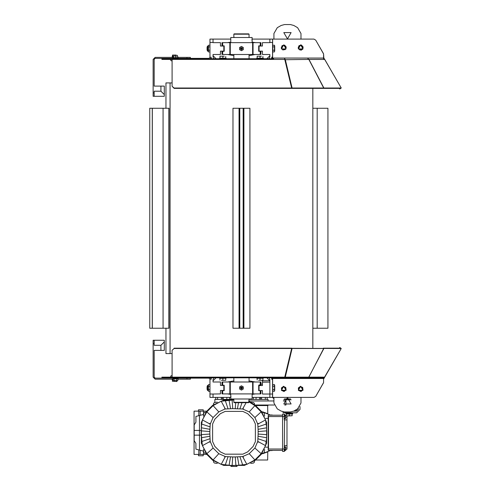 <?xml version="1.0" encoding="UTF-8"?>
<svg xmlns="http://www.w3.org/2000/svg" width="491" height="491" viewBox="0 0 491 491"><rect width="100%" height="100%" fill="white"/><g stroke="black" fill="none" stroke-linecap="round" stroke-linejoin="round"><path stroke-width="0.74" d="M249.06 34.192L248.722 33.854L234.17 33.854L233.833 34.192L249.06 34.192L249.06 37.506M249.06 402.332L233.833 402.332L234.17 402.669L248.722 402.669L249.06 399.017M233.833 37.236L234.207 37.236M221.398 380.304L224.277 380.304L221.398 380.304M225.713 380.304L224.277 380.304L225.713 380.304M219.452 377.8L219.452 378.138L226.222 378.138L226.222 377.8M258.622 380.304L261.494 380.304L258.622 380.304M262.937 380.304L261.494 380.304L262.937 380.304M256.676 377.8L256.676 378.138L263.44 378.138L263.44 377.8M274.487 384.631L274.487 391.272L274.745 385.46L274.487 384.631L272.781 384.631L272.781 386.288L274.487 386.288M208.411 391.272L208.411 384.631L208.153 390.443L208.411 391.272L209.982 391.272M209.982 394.04L209.982 397.422L213.026 397.422L213.026 394.04L209.982 394.04L209.982 379.15L208.963 378.138L168.978 378.138L168.978 377.8M269.872 394.04L269.872 397.422L272.579 397.422L272.579 394.04L269.872 394.04L269.872 382.151L262.427 382.158L262.427 385.539L259.045 385.539L259.045 384.919L260.905 384.907L260.905 382.029L221.993 382.029L221.993 385.245L224.191 385.245L224.191 390.658L221.993 390.658L221.993 393.874L260.905 393.874L260.905 390.658L258.702 390.658L258.702 385.245L259.045 385.245M230.788 393.874L230.788 399.017L252.104 399.017L252.104 393.874M283.068 411.814L283.068 412.821L296.601 412.821L299.983 409.439L299.983 406.554M262.667 453.672L267.779 451.837L267.669 460.024L255.572 460.024M203.213 454.439L203.213 455.789L198.474 455.789L198.474 454.439M198.474 411.127L198.474 409.776L203.213 409.776L203.213 411.127M296.404 409.549L296.404 410.28L295.14 410.28M283.755 399.791L291.175 399.791M268.006 405.038L268.006 405.548L255.572 405.548M268.006 400.975L268.006 399.453L249.06 399.453M230.96 399.453L214.886 399.453L214.886 402.479M272.241 415.19L273.591 415.19M273.591 450.376L272.241 450.376M268.516 415.19L268.178 415.644L268.516 415.19L282.558 415.19M268.178 450.038L268.516 450.376L282.558 450.376M284.252 416.54L284.252 414.171L286.959 416.54L286.959 419.928L284.252 419.928L284.252 416.54L282.558 416.54L282.558 414.171L284.252 414.171M268.516 449.026L268.516 416.54L268.178 415.644L268.178 449.922L268.516 449.026L282.558 449.026L282.558 451.395L284.252 451.395L284.59 419.928M284.59 445.638L286.959 445.638L286.959 449.026L284.252 451.395M206.846 454.439L194.08 454.439L194.08 425.071L195.94 422.217L195.94 416.429L199.493 415.478L199.493 430.417L194.178 430.417L194.178 435.149L200.715 435.149M200.715 430.417L199.493 430.417L199.493 450.087L195.94 449.136L195.94 443.348L194.08 440.495M206.846 411.127L194.08 411.127L194.08 425.071M194.178 440.304L194.178 425.267M178.172 378.138L178.172 378.678L172.758 378.678L172.758 378.138M173.501 380.47L175.342 380.47L173.501 380.47M177.429 380.47L175.342 380.47L177.932 380.322L178.006 378.88L176.613 378.88L176.613 380.273M177.018 381.47L172.427 381.292L176.963 381.489L177.153 380.47M172.93 379.696L172.083 379.696L172.083 379.15M172.083 376.787L171.304 377.125L161.932 377.125L161.932 378.138L168.978 378.138M178.006 379.15L190.355 379.15L190.355 378.138M161.932 378.138L155.168 378.138L154.149 377.125L154.149 350.39L164.301 350.39L164.301 341.932L160.919 345.314L154.149 345.314L154.149 340.238L153.137 340.238L153.137 377.125L155.168 379.15L172.93 379.15M341.208 348.463L339.797 347.518L339.428 348.156M273.591 377.8L323.563 377.8L323.563 382.593L315.695 396.409L313.933 397.422L272.603 397.422L272.603 390.658M161.932 377.8L171.304 377.8L172.083 377.125L172.083 350.255L174.115 348.493L172.083 350.255M274.745 386.386L274.745 390.431M224.277 56.219L221.398 56.219L224.277 56.219M219.962 56.219L221.398 56.219L219.962 56.219M226.222 58.724L226.222 58.386L219.452 58.386L219.452 58.724M261.494 56.219L258.622 56.219L261.494 56.219M257.18 56.219L258.622 56.219L257.18 56.219M263.44 58.724L263.44 58.386L256.676 58.386L256.676 58.724M274.487 45.252L274.487 51.893L274.745 46.08L274.487 45.252L272.781 45.252L272.781 46.915L274.487 46.915M208.411 51.893L208.411 45.252L208.153 51.064L208.411 51.893L209.982 51.893M213.935 58.724L213.026 57.03L213.026 54.495L220.471 54.495L220.471 51.113L223.853 51.113L223.853 46.037L220.471 46.037L220.471 42.649L213.026 42.649L213.026 39.102L209.982 39.102L209.982 57.373L208.963 58.386L155.168 58.386L154.149 59.399L154.149 86.134L160.919 86.134L160.919 91.209L154.149 91.209L154.149 92.897L153.137 92.897L153.137 96.285L154.149 96.285L154.149 92.897M252.104 42.649L252.104 37.506L230.788 37.506L230.788 42.649M260.23 45.866L260.905 45.866L260.905 42.649L221.993 42.649L221.993 45.866L224.191 45.866L224.191 51.279L221.993 51.279L221.993 54.495L260.905 54.495L260.905 51.279L258.702 51.279L258.702 45.866L260.23 45.866L260.23 42.649M251.993 39.102L269.872 39.102L269.872 42.649L262.427 42.649L262.427 46.037L259.045 46.037L259.045 51.113L262.427 51.113L262.427 54.495L269.872 54.495L269.872 57.03L268.964 58.724M172.758 58.386L172.758 57.846L178.172 57.846L178.172 58.386M176.803 56.054L174.618 56.054L176.803 56.054M173.268 56.054L174.618 56.054L173.249 56.06L173.127 57.643L173.446 57.643L173.446 56.25M190.355 58.386L190.355 57.373L177.81 57.373M172.083 57.373L172.083 56.827L173.127 56.827M176.226 55.035L174.06 55.035L176.226 55.035M172.55 55.06L174.06 55.035L172.55 55.06L172.396 56.625L172.863 56.625L172.863 55.231M339.428 88.368L339.797 89.006L341.208 88.061M340.68 88.362L341.263 88.03L323.802 57.944L323.563 53.93L323.563 58.724L324.717 59.399L341.239 88.03L323.864 88.03L308.992 59.399L307.894 58.724L308.821 59.399L323.692 88.03L292.102 88.03L285.259 59.399L284.584 58.724L291.654 88.03L174.115 88.03L172.083 86.269L172.083 59.399L171.304 58.724L273.591 58.724M269.872 42.484L272.579 42.484L272.579 39.102L269.872 39.102M171.304 59.399L171.304 58.724L161.932 58.724L161.932 59.399L171.304 59.399L172.083 59.742M274.745 46.565L274.745 50.923M165.964 108.296L165.964 82.918L172.083 82.918L172.083 60.755L171.071 60.755L170.389 59.399M170.389 377.125L171.071 375.768L172.083 375.768L172.083 353.606L165.964 353.606L165.964 328.227M163.08 108.296L169.014 108.296L169.014 328.227L149.737 328.227L149.737 108.296L163.08 108.296L163.08 328.227M233.01 108.296L249.925 108.296L249.925 328.227L233.01 328.227L233.01 108.296L233.01 328.227M312.841 108.296L327.92 108.296L327.92 328.227L312.841 328.227M207.061 386.595L207.061 389.302L207.239 386.595M207.601 385.41L207.601 390.492L207.239 389.86L207.239 386.036L207.601 385.41L208.153 385.41M207.061 47.222L207.061 49.929L207.239 47.222M207.601 46.031L207.601 51.113L207.239 50.487L207.239 46.663L207.601 46.031L208.153 46.031M286.861 415.871L292.176 415.742L286.897 416M285.915 413.833L292.685 413.833L292.685 413.158L285.915 413.158L285.915 413.833M241.449 387.393L241.934 388.228L240.964 388.228L241.449 387.393M241.449 387.767L241.29 388.043L241.449 387.767M281.429 390.37L283.681 386.257L286.118 390.265L281.429 390.37M298.35 390.37L300.602 386.257L303.033 390.265L298.35 390.37M287.462 397.593L291.126 403.94L283.804 403.94L287.462 397.593M241.449 48.014L241.934 48.854L240.964 48.854L241.449 48.014M241.449 48.394L241.29 48.664L241.449 48.394M281.429 48.959L283.688 44.853L286.112 48.867L281.429 48.959M298.344 48.959L300.609 44.853L303.033 48.867L298.344 48.959M287.462 38.93L283.804 32.584L291.126 32.584L287.462 38.93M241.449 389.136L242.474 387.356L240.424 387.356L241.449 389.136M241.449 49.757L242.474 47.983L240.424 47.983L241.449 49.757M241.449 386.853L240.498 388.498L242.401 388.498L241.449 386.853M241.449 47.474L240.498 49.125L242.401 49.125L241.449 47.474M323.563 377.8L307.894 377.8L308.992 377.125L324.717 377.125L323.563 377.8L324.33 377.567L341.263 348.493L340.68 348.162M308.821 377.125L323.692 348.493L292.102 348.493L285.259 377.125L308.821 377.125L307.894 377.8L284.584 377.8L285.259 377.125L284.884 376.818M171.304 377.125L171.304 377.8L284.584 377.8L291.654 348.493L291.654 348.156L174.115 348.156M272.738 378.039L272.603 378.475L273.254 377.8L272.579 378.475L272.579 394.04M324.723 59.411L323.563 58.724M272.579 42.484L272.579 58.048L273.254 58.724L272.603 58.048L272.738 58.484M249.06 54.495L249.06 58.724M249.06 377.8L249.06 382.029M219.962 380.046L219.962 378.34L225.713 378.34L225.713 380.046M222.84 378.34L222.84 380.046M257.18 380.046L257.18 378.34L262.937 378.34L262.937 380.046M260.058 378.34L260.058 380.046M274.487 391.272L272.781 391.272L272.781 386.288M272.781 389.608L274.487 389.608M209.982 389.608L208.411 389.608M209.982 386.288L208.411 386.288M209.982 384.631L208.411 384.631M239.59 386.877L241.449 385.803L243.309 386.877L243.309 389.025L241.449 390.1L239.59 389.025L239.59 386.877M249.06 380.899L255.32 382.029M227.579 382.029L233.833 380.899M255.32 393.874L252.104 394.451M230.788 394.451L227.579 393.874M230.911 397.219L230.905 396.059M260.905 384.158L262.427 384.158M262.427 382.158L262.427 380.777L269.872 380.777M259.045 385.539L259.045 390.615L262.427 390.615L262.427 393.997L269.872 393.997M213.026 394.04L220.471 393.874L220.471 390.486L223.853 390.486L223.853 385.41L220.471 385.41L220.471 382.029L213.026 382.029L213.026 379.494L213.935 377.8M213.026 380.844L216.071 377.8M266.828 377.8L269.805 380.777M269.872 397.422L252.104 397.422M230.899 397.422L213.026 397.422M269.872 382.151L269.872 379.494L268.964 377.8M211.363 377.8L210.995 379.494L210.479 377.8M271.897 377.8L271.897 379.494L271.529 377.8M298.295 408.408L298.295 409.439L296.601 411.127L293.673 411.127M290.568 398.95L284.363 398.95M272.456 397.422L273.929 398.667M263.44 453.469L264.164 453.254M263.244 412.047L267.779 413.729L262.667 411.894M267.779 451.837L263.244 453.518M212.621 441.612L212.621 423.954L214.868 419.154L220.373 413.643L225.173 411.397L242.83 411.397L247.63 413.643L253.141 419.154L255.388 423.954L255.388 441.612L253.141 446.411L247.63 451.923L242.83 454.169L225.173 454.169L220.373 451.923L214.868 446.411L212.621 441.612M201.206 434.682L202.415 445.625L210.203 441.403L209.835 434.026L201.206 434.682L201.206 430.883L201.893 443.097L202.415 445.625L206.852 453.696L213.094 459.932L221.165 464.376L232.102 465.578L244.322 464.891L246.844 464.376L254.915 459.932L261.157 453.696L265.594 445.625L266.662 437.751L266.662 427.814L265.594 419.94L261.157 411.869L254.915 405.634L249.06 401.945M257.806 424.163L258.094 429.337L266.662 427.814L265.594 419.94L257.806 424.163L254.897 417.559L249.225 411.894L242.628 408.978L246.101 402.669M258.094 429.337L258.174 431.54L266.803 430.883L266.803 434.682L258.174 434.026L257.922 438.708L266.312 441.538L265.594 445.625L257.806 441.403L254.897 448.007L261.157 453.696M249.06 401.399L255.259 405.259L261.531 411.532L266.613 422.395L266.613 443.17L261.531 454.034L255.259 460.306L244.389 465.394L223.62 465.394L212.75 460.306L206.478 454.034L201.39 443.17L201.39 422.395L206.478 411.532L212.75 405.259L223.62 400.171L233.833 399.453M269.872 415.018L272.241 415.018M269.872 450.548L272.241 450.548M261.654 411.667L269.872 414.852L269.872 415.19M269.872 450.376L269.872 450.713L261.654 453.899M253.417 399.453L253.417 397.422M256.038 399.453L256.038 397.422M260.586 399.453L260.586 397.422M259.622 399.453L259.622 397.422M222.313 399.453L222.313 397.422M229.481 399.453L229.481 397.422M226.854 399.453L226.854 397.422M223.27 399.453L223.27 397.422M221.312 399.453L221.312 397.422M217.599 399.453L217.599 397.422M215.745 399.453L215.745 397.422M261.586 399.453L261.586 397.422M265.3 399.453L265.3 397.422M267.153 399.453L267.153 397.422M283.319 400.975L285.934 400.975L285.934 405.038L284.719 405.038M274.248 405.038L255.013 405.038M249.06 400.975L273.929 400.975M237.049 466.051L237.049 466.45L230.96 466.45L230.96 466.051M233.833 399.115L230.96 399.115L230.96 399.514M268.178 447.166L265.643 447.166M268.178 418.406L265.643 418.406M262.206 453.254L263.231 453.254L264.238 452.383L264.643 449.504M203.366 449.504L203.771 452.383L204.772 453.254L205.803 453.254M205.803 412.311L204.772 412.311L203.771 413.189L203.366 416.061M217.286 402.141L214.407 402.546L213.536 403.553L213.536 404.584M254.473 404.584L254.473 403.553L253.601 402.546L250.723 402.141M264.643 416.061L264.238 413.189L263.231 412.311L262.206 412.311M250.723 463.424L253.601 463.019L254.473 462.013L254.473 460.981M213.536 460.981L213.536 462.013L214.407 463.019L217.286 463.424M221.165 464.376L225.246 465.094L228.082 456.704L225.381 456.587L221.165 464.376M233.833 399.962L221.165 401.196L213.094 405.634L206.852 411.869L202.415 419.94L201.697 424.028L201.206 430.883L209.835 431.54L209.909 429.337L201.347 427.814M224.675 407.788L225.381 408.978L232.765 408.61L232.102 399.987L221.165 401.196L224.675 407.788L224.847 409.052L218.783 411.894L213.112 417.559L210.203 424.163L202.415 419.94L201.697 424.028L210.087 426.857L210.203 424.163M242.628 456.587L235.244 456.955L235.907 465.578L246.844 464.376L242.628 456.587L249.225 453.672L254.897 448.007M230.555 456.875L229.039 465.437L232.102 465.578L232.765 456.955L228.082 456.704M210.203 441.403L213.112 448.007L218.783 453.672L225.381 456.587M258.174 431.54L258.174 434.026M230.555 408.69L229.039 400.128M209.909 436.229L201.347 437.751M210.087 438.708L201.697 441.538M232.765 408.61L242.628 408.978M239.927 408.868L242.02 402.669M237.448 408.69L238.522 402.669M235.244 408.61L235.698 402.669M258.094 436.229L266.662 437.751M235.244 456.955L232.765 456.955M257.922 426.857L266.312 424.028M228.082 408.868L225.246 400.472M237.448 456.875L238.97 465.437M239.927 456.704L242.757 465.094M209.835 434.026L209.835 431.54M257.922 438.708L257.806 441.403M225.381 408.978L224.847 409.052M209.909 429.337L210.087 426.857M285.437 448.007L286.959 448.007L286.959 449.026M286.959 445.638L286.959 419.928M284.252 449.026L282.558 449.026L282.558 416.54L268.516 416.54M284.252 449.909L285.437 449.909L285.437 446.785L284.252 446.785M284.252 447.565L285.437 447.565M284.252 449.13L285.437 449.13M284.252 418.78L285.437 418.78L285.437 415.656L284.252 415.656M284.252 416.436L285.437 416.436M284.252 418.001L285.437 418.001M203.599 414.379L199.493 415.478M199.493 450.087L203.599 451.186M200.168 415.3L200.168 411.127M200.168 454.439L200.168 450.265M282.877 390.983L281.711 390.486L281.558 389.222L282.877 390.983L285.056 390.726L284.043 391.487L282.877 390.983M281.411 387.964L282.429 387.203L281.558 389.222L281.411 387.964M283.442 386.442L284.608 386.945L282.429 387.203L283.442 386.442M285.928 388.706L286.075 389.964L285.056 390.726L285.928 388.706L284.608 386.945L285.78 387.448L285.928 388.706M299.792 390.983L298.626 390.486L298.479 389.222L299.792 390.983L301.977 390.726L300.958 391.487L299.792 390.983M298.325 387.964L299.344 387.203L298.479 389.222L298.325 387.964M300.363 386.442L301.529 386.945L299.344 387.203L300.363 386.442M302.843 388.706L302.996 389.964L301.977 390.726L302.843 388.706L301.529 386.945L302.695 387.448L302.843 388.706M176.613 378.88L172.93 378.88L173.004 380.322M174.072 378.88L174.072 380.273M174.409 380.47L174.409 381.292M172.427 381.292L172.427 379.899L172.93 379.899M176.772 380.47L176.772 381.292M160.919 345.314L160.919 350.39M164.301 341.932L164.301 340.238L154.149 340.238M324.735 377.125L323.563 379.218L323.563 382.593M324.717 377.125L341.239 348.493L340.674 348.156L323.293 348.168M341.239 348.493L291.654 348.291M323.864 348.493L308.864 377.045M292.102 348.493L291.691 348.156M323.692 348.493L323.281 348.156M272.603 385.245L272.603 378.475L323.563 378.475M272.082 377.8L271.897 378.475M291.654 348.493L174.115 348.493M323.477 382.931L315.695 396.409M274.745 388.854L274.745 386.521M274.745 390.413L274.745 389.007M301.001 402.994L301.001 397.422L301.001 402.994L297.614 408.85L293.778 411.065L290.396 411.974L284.535 411.974L281.153 411.065L277.317 408.85L273.929 402.994L273.929 397.422M281.153 411.065L277.317 408.85M290.396 411.974L284.535 411.974M297.614 408.85L293.778 411.065M225.713 56.477L225.713 58.184L219.962 58.184L219.962 56.477M222.84 58.184L222.84 56.477M262.937 56.477L262.937 58.184L257.18 58.184L257.18 56.477M260.058 58.184L260.058 56.477M274.487 51.893L272.781 51.893L272.781 46.915M272.781 50.235L274.487 50.235M209.982 45.252L208.411 45.252M209.982 46.915L208.411 46.915M209.982 50.235L208.411 50.235M241.449 46.424L243.309 47.498L243.309 49.646L241.449 50.72L239.59 49.646L239.59 47.498L241.449 46.424M251.981 39.305L251.993 40.465M233.833 55.624L227.579 54.495M255.32 54.495L249.06 55.624M252.104 42.073L255.32 42.649M227.579 42.649L230.788 42.073M216.071 58.724L213.026 55.679M269.872 55.679L266.828 58.724M213.026 39.102L230.788 39.102M211.363 58.724L210.995 57.03L210.479 58.724M271.897 58.724L271.897 57.03L271.529 58.724M283.399 45.387L284.651 45.184L285.449 46.172L283.399 45.387L281.687 46.774L282.147 45.583L283.399 45.387M286.253 47.161L285.799 48.345L285.449 46.172L286.253 47.161M285.345 49.53L284.086 49.732L285.799 48.345L285.345 49.53M282.037 48.94L281.233 47.958L281.687 46.774L282.037 48.94L284.086 49.732L282.834 49.929L282.037 48.94M300.314 45.387L301.572 45.184L302.37 46.172L300.314 45.387L298.608 46.774L299.062 45.583L300.314 45.387M303.168 47.161L302.714 48.345L302.37 46.172L303.168 47.161M302.26 49.53L301.008 49.732L302.714 48.345L302.26 49.53M298.951 48.94L298.154 47.958L298.608 46.774L298.951 48.94L301.008 49.732L299.749 49.929L298.951 48.94M177.668 56.054L177.81 57.643L173.446 57.643M175.79 57.643L175.79 56.25M173.127 57.373L155.168 57.373L153.137 59.399L153.137 92.897M160.919 91.209L164.301 94.591L164.301 86.134L160.919 86.134M154.149 96.285L164.301 96.285L164.301 94.591M173.127 56.625L172.863 56.827M175.262 56.054L175.262 55.231M177.19 56.054L177.19 55.231M161.932 58.386L161.932 58.724M313.896 39.102L272.579 39.102M323.563 57.306L323.802 57.944M313.933 39.102L315.695 40.115L323.563 53.93M341.239 88.03L340.674 88.368L323.299 88.368L323.864 88.03M308.864 59.479L324.717 59.399M323.293 88.355L291.691 88.368L292.102 88.03M323.281 88.368L323.692 88.03M284.884 59.706L308.821 59.399M172.083 86.269L174.115 88.368L291.654 88.368L291.654 88.03M323.563 58.048L272.603 58.048L272.603 51.279M272.603 45.866L272.603 39.102M271.897 58.048L272.082 58.724M315.695 40.115L323.477 53.593M274.745 48.854L274.745 46.67M274.745 50.855L274.745 49.02M301.001 50.242L303.051 48.824L301.001 44.871M277.317 27.674L281.153 25.458L277.317 27.674L273.929 33.535L273.929 39.102M301.001 39.102L301.001 33.535L301.001 39.102M297.614 27.674L293.778 25.458L297.614 27.674L301.001 33.535M290.396 24.55L284.535 24.55L290.396 24.55L293.778 25.458M281.153 25.458L284.535 24.55M149.761 108.296L149.761 328.227M152.253 108.296L152.253 328.227M152.333 108.296L152.333 328.227M168.836 108.296L168.836 328.227M239.78 108.296L239.78 328.227M243.168 108.296L243.168 328.227M327.92 108.296L327.92 328.227M207.601 386.681L208.153 386.681M207.601 390.492L208.153 390.492M207.601 389.222L208.153 389.222M207.601 47.302L208.153 47.302M207.601 51.113L208.153 51.113M207.601 49.843L208.153 49.843M289.297 415.742L289.297 414.036L286.425 414.036L286.425 415.042M289.297 414.036L292.176 414.036L292.176 415.742M230.267 393.874L230.267 382.029M252.632 393.874L252.632 382.029M260.23 384.919L260.23 382.029M253.049 393.874L253.049 382.029M260.23 393.874L260.23 390.658M229.843 393.874L229.843 382.029M222.669 385.245L222.669 382.029M222.669 393.874L222.669 390.658M285.099 412.821L285.099 411.974M224.847 456.513L224.675 457.778M213.094 459.932L218.783 453.672M218.783 411.894L213.094 405.634M206.852 453.696L213.112 448.007M254.915 459.932L249.225 453.672M243.155 456.513L243.333 457.778M259.002 442.115L257.732 441.937M257.732 423.629L259.002 423.451M249.225 411.894L254.915 405.634M261.157 411.869L254.897 417.559M243.333 407.788L243.155 409.052M210.271 441.937L209.006 442.115M213.112 417.559L206.852 411.869M210.271 423.629L209.006 423.451M285.437 417.559L286.959 417.559M203.55 414.392L203.55 411.127M203.55 454.439L203.55 451.174M198.812 415.662L198.812 411.127M198.812 454.439L198.812 449.903M168.499 377.8L168.499 378.138M162.128 378.138L162.128 377.8M186.973 378.138L186.973 379.15M153.137 343.626L154.149 343.626M172.083 377.125L284.811 377.125M162.527 377.8L162.527 377.125M222.669 42.649L222.669 45.866M222.669 51.279L222.669 54.495M260.23 51.279L260.23 54.495M253.049 42.649L253.049 54.495M252.632 42.649L252.632 54.495M230.267 42.649L230.267 54.495M229.843 42.649L229.843 54.495M209.982 42.484L213.026 42.484M186.973 57.373L186.973 58.386M168.978 58.724L168.978 58.386M162.128 58.724L162.128 58.386M168.499 58.386L168.499 58.724M284.811 59.399L172.083 59.399M174.115 88.368L174.115 88.03M162.527 59.399L162.527 58.724M170.082 82.918L170.082 353.606M239.031 108.296L239.031 328.227M243.91 108.296L243.91 328.227M317.217 108.296L317.217 328.227M233.833 37.506L233.833 34.192M233.833 58.724L233.833 54.495M233.833 402.332L233.833 399.017M233.833 382.029L233.833 377.8M267.669 405.548L267.779 413.729M286.591 398.95L286.591 399.791M176.705 378.138L176.705 377.8M174.231 378.138L174.231 377.8M174.231 58.386L174.231 58.724M176.705 58.386L176.705 58.724M312.841 348.156L312.841 88.368M290.856 413.158L290.856 412.821M287.744 413.158L287.744 412.821"/></g></svg>
